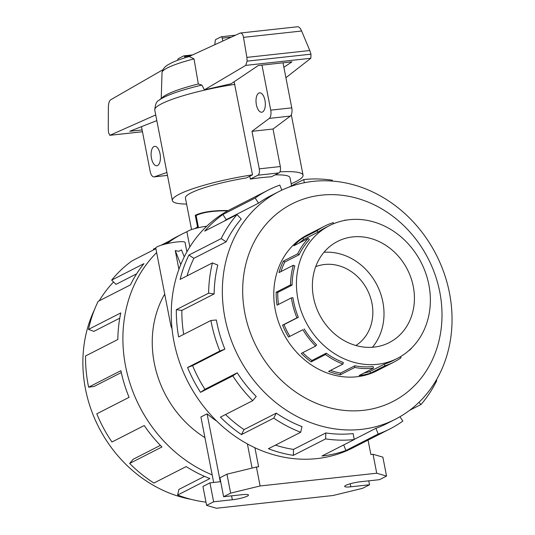 <?xml version="1.0" encoding="UTF-8"?>
<svg xmlns="http://www.w3.org/2000/svg" width="535" height="535" viewBox="0 0 535 535"><rect width="100%" height="100%" fill="white"/><g stroke="black" fill="none" stroke-linecap="round" stroke-linejoin="round"><path stroke-width="0.8" d="M355.889 345.503A44.378 38.607 63 0 0 369.518 294.792A44.378 38.607 63 0 0 324.618 264.491A44.378 38.607 63 0 0 315.683 266.697M164.72 294.096A101.362 88.175 63 0 0 204.932 437.637M256.379 104.713A9.764 4.574 83.8 0 1 259.609 92.823A9.764 4.574 83.8 0 1 264.959 100.339A9.764 4.574 83.8 0 1 261.729 112.23A9.764 4.574 83.8 0 1 256.379 104.713M151.472 158.24A9.764 4.574 83.8 0 1 154.702 146.343A9.764 4.574 83.8 0 1 160.052 153.859A9.764 4.574 83.8 0 1 156.822 165.756A9.764 4.574 83.8 0 1 151.472 158.24M196.011 228.271A52.37 8.099 -11 0 1 198.338 226.967L197.555 227.054A53.253 8.239 169 0 0 194.907 228.565M197.555 227.054L195.268 215.297C202.243 211.934 213.244 210.349 228.258 210.543M250.313 179.091L257.937 175.206L278.982 172.905L271.365 176.791A53.253 8.239 169 0 0 261.441 177.633A53.253 8.239 169 0 0 250.313 179.091L249.758 176.236M186.608 204.082A66.567 10.299 -11 0 1 172.357 200.551A66.567 10.299 -11 0 1 252.507 174.831L246.441 177.928A53.253 8.239 169 0 0 185.431 198.017L191.563 229.582M352.692 236.918A56.804 49.414 -117 0 1 410.96 277.872A56.804 49.414 -117 0 1 389.219 342.607A56.804 49.414 -117 0 1 374.112 347.101A56.804 49.414 -117 0 1 315.844 306.147A56.804 49.414 -117 0 1 337.585 241.412A56.804 49.414 -117 0 1 352.692 236.918M323.969 252.286A56.804 49.414 -117 0 1 377.001 285.075A56.804 49.414 -117 0 1 372.42 347.255M377.456 364.315A74.559 64.855 63 0 0 397.284 358.423A74.559 64.855 63 0 0 425.82 273.459A74.559 64.855 63 0 0 349.348 219.704A74.559 64.855 63 0 0 338.194 222.045A74.559 64.855 63 0 0 329.52 225.596A74.559 64.855 63 0 0 300.984 310.561A74.559 64.855 63 0 0 377.456 364.315M363.987 373.042A74.559 64.855 63 0 0 369.919 371.511L370.508 373.142A76.298 66.367 -117 0 1 359.092 375.543L373.437 368.22A76.298 66.367 -117 0 1 354.752 367.438L354.852 365.766L340.501 373.089L340.4 374.761A76.298 66.367 -117 0 1 328.59 371.39L342.942 364.067A76.298 66.367 -117 0 1 325.501 354.551L326.263 353.174L311.918 360.496L311.149 361.874A76.298 66.367 -117 0 1 301.285 353.408L315.637 346.085A76.298 66.367 -117 0 1 302.897 329.721L288.546 337.037A76.298 66.367 -117 0 1 282.574 325.153L296.925 317.83A76.298 66.367 -117 0 1 291.414 297.855L292.953 297.774A74.559 64.855 -117 0 0 298.343 317.295L296.925 317.83M397.284 358.423L392.944 360.637A74.559 64.855 -117 0 1 384.27 364.188L369.919 371.511M344.125 220.514L344.674 220.233A76.298 66.367 -117 0 1 346.794 220.039M411.923 347.696A76.298 66.367 -117 0 1 409.85 350.03L408.981 350.472M400.421 356.698L401.089 357.714A76.298 66.367 -117 0 1 393.733 362.188A76.298 66.367 -117 0 1 384.859 365.826L370.508 373.142M343.704 444.933L345.904 450.497A134.024 116.583 -117 0 1 321.976 456.014L354.264 439.543A134.024 116.583 -117 0 1 325.641 438.887L293.354 455.359A134.024 116.583 -117 0 1 268.403 448.725L300.69 432.253A134.024 116.583 -117 0 1 273.753 418.129L241.466 434.601A134.024 116.583 -117 0 1 220.433 417.133L252.721 400.661A134.024 116.583 -117 0 1 232.812 375.871L200.525 392.349A134.024 116.583 -117 0 1 187.578 367.498L219.865 351.027A134.024 116.583 -117 0 1 210.924 320.485L178.636 336.956A134.024 116.583 -117 0 1 176.329 309.658L208.617 293.18A134.024 116.583 -117 0 1 212.422 262.926L180.135 279.404A134.024 116.583 -117 0 1 188.929 255.055L221.216 238.583A134.024 116.583 -117 0 1 237.005 214.609L204.718 231.087A134.024 116.583 -117 0 1 222.874 214.508L255.162 198.037A134.024 116.583 -117 0 1 268.088 190.179A134.024 116.583 -117 0 1 279.812 185.097L281.811 190.146M399.959 416.738L402.842 421.085A134.024 116.583 -117 0 1 389.915 428.943L352.552 448.002A134.024 116.583 -117 0 1 316.907 458.602A134.024 116.583 -117 0 1 179.439 361.968A134.024 116.583 -117 0 1 230.732 209.238L268.088 190.179M363.258 410.352A110.946 96.507 -117 0 1 244.896 313.403A110.946 96.507 -117 0 1 321.428 195.155A110.946 96.507 -117 0 1 439.79 292.103A110.946 96.507 -117 0 1 363.258 410.352M313.095 181.378A127.865 111.226 63 0 0 279.089 191.483A127.865 111.226 63 0 0 230.15 337.197A127.865 111.226 63 0 0 361.299 429.384A127.865 111.226 63 0 0 395.305 419.279A127.865 111.226 63 0 0 444.244 273.566A127.865 111.226 63 0 0 313.095 181.378M255.162 198.037L258.559 203.166A127.865 111.226 -117 0 1 270.891 195.663L279.089 191.483M258.559 203.166L226.272 219.638A127.865 111.226 63 0 0 224.259 221.115M221.216 238.583L226.171 241.84A127.865 111.226 -117 0 1 241.238 218.975L237.005 214.609M226.171 241.84L193.884 258.318A127.865 111.226 63 0 0 187.036 275.879M208.617 293.18L214.147 293.936A127.865 111.226 -117 0 1 217.778 265.072L212.422 262.926M214.147 293.936L181.867 310.407A127.865 111.226 63 0 0 183.706 334.368M219.865 351.027L224.881 349.121A127.865 111.226 -117 0 1 216.347 319.983L210.924 320.485M224.881 349.121L192.593 365.599A127.865 111.226 63 0 0 204.945 389.299L200.525 392.349M252.721 400.661L256.225 396.475A127.865 111.226 -117 0 1 237.232 372.828L204.945 389.299M225.543 414.531A127.865 111.226 63 0 0 244.007 429.612L241.466 434.601M300.69 432.253L301.994 426.609A127.865 111.226 -117 0 1 276.294 413.14L244.007 429.612M275.465 445.12A127.865 111.226 63 0 0 293.508 449.413L293.354 455.359M354.264 439.543L353.107 433.564A127.865 111.226 -117 0 1 325.795 432.942L293.508 449.413M378.82 369.799A76.331 66.4 -117 0 1 377.035 370.748A76.331 66.4 -117 0 1 356.731 376.78A76.331 66.4 -117 0 1 278.441 321.749A76.331 66.4 -117 0 1 307.652 234.758A76.331 66.4 -117 0 1 309.471 233.875M172.036 328.824L170.906 325.942L155.785 248.14A14.913 2.307 -11 0 1 176.971 241.954A14.913 2.307 -11 0 1 185.063 242.455L186.889 251.865M163.977 295.394A88.048 76.592 -117 0 1 164.86 294.818M213.646 482.463L200.913 416.972L207.078 413.829A88.048 76.592 63 0 0 216.829 421.172M178.904 269.326L175.266 250.601L178.79 251.289L181.499 249.919L184.241 256.86M198.338 226.967L196.111 215.505C202.818 212.261 213.365 210.703 227.756 210.817M368.06 440.091L370.869 454.516L373.049 454.282L376.727 473.214L260.11 485.967L256.425 467.028L226.954 474.191L219.932 477.768L223.617 496.707L242.322 494.661A11.362 1.759 -11 0 1 248.487 495.042A11.362 1.759 -11 0 1 232.337 499.757L213.632 501.803L209.947 482.864L202.932 486.449L206.61 505.381L216.428 508.25L333.051 495.504L362.523 488.341L369.545 484.757L368.782 480.838M254.907 447.728L258.612 466.787L256.425 467.028M247.391 443.916L252.085 468.085M369.545 484.757L350.833 486.803A11.362 1.759 -11 0 1 344.674 486.422A11.362 1.759 -11 0 1 360.817 481.707L379.529 479.668L386.544 476.083L382.866 457.144L373.049 454.282M220.694 481.687L209.947 482.864M207.078 413.829L220.28 481.734M260.11 485.967L230.632 493.13L226.954 474.191M230.632 493.13L223.617 496.707M213.632 501.803L206.61 505.381M386.544 476.083L376.727 473.214M175.266 250.601L180.763 264.524M189.838 246.909L186.983 232.223A14.913 2.307 -11 0 1 206.777 226.205M325.795 432.942L325.641 438.887M276.294 413.14L273.753 418.129M237.232 372.828L232.812 375.871M192.593 365.599L187.578 367.498M181.867 310.407L176.329 309.658M193.884 258.318L188.929 255.055M226.272 219.638L222.874 214.508M288.974 187.116L303.74 179.586L304.348 182.723M332.342 181.077L332.362 180.241A134.024 116.583 -117 0 0 303.74 179.586M418.918 402.367L420.998 404.513A134.024 116.583 -117 0 0 436.787 380.539L436.239 380.178M420.998 404.513L409.656 410.298M395.305 419.279L387.113 423.459A127.865 111.226 -117 0 1 375.931 428.301L378.191 434.025L345.904 450.497M375.931 428.301L354.237 439.369M389.915 428.943A134.024 116.583 -117 0 1 378.191 434.025M384.859 365.826L384.27 364.188M354.852 365.766A74.559 64.855 -117 0 0 373.109 366.535L373.437 368.22M326.263 353.174A74.559 64.855 -117 0 0 343.31 362.476L342.942 364.067M304.174 328.911A74.559 64.855 -117 0 0 316.626 344.908L315.637 346.085M293.327 265.273L294.825 265.935A74.559 64.855 -117 0 0 292.09 285.115L290.525 284.901A76.298 66.367 -117 0 1 293.327 265.273L278.976 272.596A76.298 66.367 -117 0 1 283.349 261.14L297.701 253.817A76.298 66.367 -117 0 1 308.26 238.423L309.417 239.7A74.559 64.855 -117 0 0 299.098 254.74L297.701 253.817M329.52 225.596L325.173 227.816A74.559 64.855 -117 0 0 317.984 232.19L317.021 230.739A76.298 66.367 -117 0 1 324.384 226.265A76.298 66.367 -117 0 1 333.258 222.627L333.639 223.697M308.26 238.423L293.909 245.746A76.298 66.367 -117 0 1 302.676 238.062L317.021 230.739M291.414 297.855L277.063 305.177A76.298 66.367 -117 0 1 276.174 292.224L290.525 284.901M302.897 329.721L288.546 337.037M325.501 354.551L311.149 361.874M354.752 367.438L340.4 374.761M330.556 370.387A74.559 64.855 63 0 0 340.501 373.089M302.723 352.672A74.559 64.855 63 0 0 311.918 360.496M298.343 317.295L283.991 324.618A74.559 64.855 63 0 0 289.823 336.227M283.991 324.618L282.574 325.153M292.09 285.115L277.739 292.438A74.559 64.855 63 0 0 278.508 304.435M277.739 292.438L276.174 292.224M299.098 254.74L284.747 262.063A74.559 64.855 63 0 0 280.975 271.573M284.747 262.063L283.349 261.14M317.984 232.19L303.633 239.506A74.559 64.855 63 0 0 299.125 243.084M303.633 239.506L302.676 238.062M177.814 60.221A1.772 0.829 83.8 0 1 178.322 58.636L183.679 55.907A1.772 0.829 83.8 0 1 183.819 55.861A1.772 0.829 83.8 0 1 184.595 56.583L185.304 57.706M252.507 174.831L234.123 81.748M214.809 44.646L215.244 40.948A1.772 0.829 83.8 0 1 215.759 39.536L221.115 36.801A1.772 0.829 83.8 0 1 221.256 36.761A1.772 0.829 83.8 0 1 222.232 38.125L222.781 40.974M155.718 114.945L109.835 135.315L108.505 132.513L108.264 128.908L108.384 107.094C108.498 103.322 109.254 100.888 110.651 99.804L162.974 69.697M188.628 56.717L240.255 33.03C241.86 33.016 242.95 34.461 243.512 37.363L246.876 57.392L247.123 61.144L245.712 65.384L310.842 58.261L310.975 54.162L309.785 50.517L301.626 31.01C300.382 28.188 299.058 26.763 297.661 26.75L240.255 33.03M245.712 65.384L204.397 89.853L231.026 83.821L258.325 65.517L292.003 61.833L283.884 67.276M285.911 77.695L310.842 58.261M142.109 129.918L129.778 131.269L156.822 120.609M184.595 56.583L190.266 55.961M109.989 135.275L142.457 131.724M204.397 89.853L201.882 85.092L198.331 83.968L194.018 58.903L189.263 56.536C182.455 58.462 176.864 60.422 172.471 62.408L167.99 64.768C164.693 66.708 162.714 69.236 162.051 72.365A52.316 8.092 -11 0 1 194.018 58.903M246.876 57.392L309.785 50.517M279.912 171.842A66.567 10.299 -11 0 1 303.051 175.152A66.567 10.299 -11 0 1 291.16 183.759M161.222 98.447L162.031 72.559A52.316 8.092 -11 0 1 162.051 72.365M201.882 85.092A63.016 9.75 -11 0 0 158.908 100.373L162.887 97.062A58.302 9.021 -11 0 1 198.331 83.968M291.555 185.799L289.983 177.694A53.253 8.239 169 0 0 275.07 174.898M278.982 172.905A5.323 2.494 -96.2 0 0 280.32 166.545L273.024 129.022L290.358 116.082A7.102 3.324 -96.2 0 0 291.769 107.849L283.015 62.816M261.969 65.116L270.723 110.15A7.102 3.324 83.8 0 1 269.312 118.382L251.978 131.322L259.268 168.846A5.323 2.494 83.8 0 1 257.937 175.206M166.907 172.497L154.354 176.824A7.102 3.324 83.8 0 1 154.067 176.884A7.102 3.324 83.8 0 1 150.174 171.414L141.474 126.655M273.024 129.022L251.978 131.322M269.312 118.382L290.358 116.082M154.354 176.824L167.468 175.386M196.111 215.505L195.268 215.297M153.752 249.778L153.478 249.129L155.799 247.946M161.042 245.271L169.234 241.091M187.397 231.521A134.024 116.583 63 0 0 182.375 233.909L177.306 236.497A134.024 116.583 63 0 0 164.499 244.274M155.892 248.688L132.091 260.833A134.024 116.583 63 0 0 111.654 280.126L143.942 263.655A134.024 116.583 63 0 0 130.433 284.901L98.146 301.372A134.024 116.583 63 0 0 88.502 329.393L120.79 312.915A134.024 116.583 63 0 0 117.834 339.504L85.546 355.976A134.024 116.583 63 0 0 88.609 387.166L120.897 370.688A134.024 116.583 63 0 0 129.075 397.344L96.788 413.822A134.024 116.583 63 0 0 111.949 442.004L144.236 425.532A134.024 116.583 63 0 0 161.938 446.979L129.651 463.45L133.155 459.264L160.366 445.381M136.626 273.84L115.988 284.366L111.654 280.126M119.773 318.164L93.899 331.366L88.502 329.393M121.298 372.554L93.999 386.484L88.609 387.166M129.651 463.45A134.024 116.583 63 0 0 153.906 483.045L186.193 466.573A134.024 116.583 63 0 0 209.907 478.571L177.62 495.042L178.917 489.405L204.497 476.357M177.62 495.042A134.024 116.583 63 0 0 205.982 502.144M191.082 499.336A127.865 111.226 -117 0 1 94.401 309.852M99.236 300.817A127.865 111.226 -117 0 1 113.567 282.005M182.375 233.909A134.024 116.583 63 0 0 166.84 243.699M156.648 252.594A134.024 116.583 63 0 0 212.168 474.873M232.337 499.757L231.581 495.838M350.833 486.803L350.244 483.767M231.046 37.162L222.232 38.125M247.123 61.144L310.975 54.162M243.512 37.363L301.626 31.01M158.908 100.373C156.615 101.108 155.23 104.338 154.769 110.063A66.567 10.299 -11 0 1 234.912 84.343M270.723 110.15L291.769 107.849M259.268 168.846L280.32 166.545M375.216 371.638L393.733 362.188M305.866 235.714L324.384 226.265M235.233 35.23L221.256 36.761M183.819 55.861L192.56 54.904M109.835 135.315L142.464 131.744M303.051 175.152L291.308 114.751M172.357 200.551L154.769 110.063M154.067 176.884L167.475 175.413"/></g></svg>
